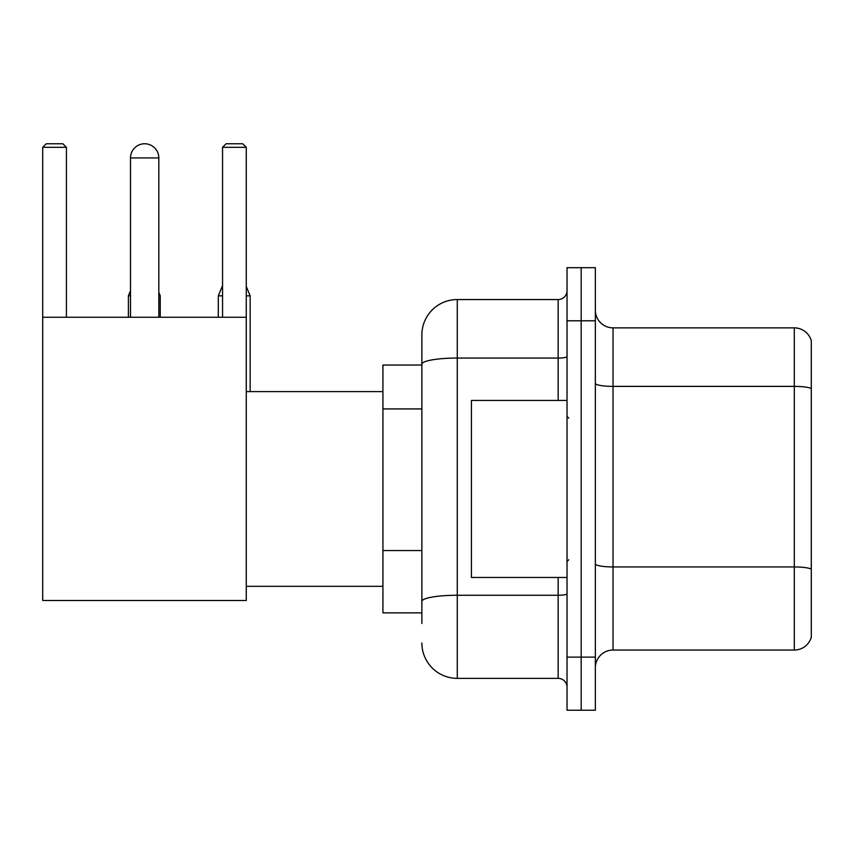 <?xml version="1.0" encoding="UTF-8"?>
<svg xmlns="http://www.w3.org/2000/svg" width="854" height="854" viewBox="0 0 854 854"><rect width="100%" height="100%" fill="white"/><g stroke="black" fill="none" stroke-linecap="round" stroke-linejoin="round"><path stroke-width="1.28" d="M421.865 623.484L421.865 364.21L421.865 365.042L382.923 365.042L382.923 612.862L421.865 612.862M567.024 657.121L567.024 710.229L581.179 710.229L581.179 657.121L581.179 710.229L595.345 710.229L595.345 657.121L581.179 657.121L581.179 320.794L581.179 657.121L567.024 657.121L567.024 320.794L581.179 320.794L581.179 267.686L581.179 320.794L595.345 320.794L595.345 657.121M595.345 320.794L595.345 267.686L567.024 267.686L567.024 320.794M558.164 400.451L558.164 358.061L457.274 358.061A35.398 6.149 180 0 0 421.865 364.21L421.865 334.949A35.398 35.398 0 0 1 457.274 299.551L457.274 678.364L558.164 678.364L558.164 577.464M457.274 299.551L558.164 299.551A8.85 8.85 0 0 0 567.024 290.702M421.865 607.557L421.865 601.408A35.398 6.149 180 0 1 457.274 595.259L558.164 595.259A8.85 1.537 0 0 0 567.024 593.722M421.865 334.949L421.865 354.421M567.024 687.214A8.85 8.85 0 0 0 558.164 678.364M457.274 678.364A35.398 35.398 0 0 1 421.865 642.955M595.345 667.743A17.699 17.699 0 0 1 613.044 650.043L794.305 650.043L794.305 327.872L613.044 327.872A17.699 17.699 0 0 1 595.345 310.173A17.699 17.699 0 0 0 613.044 327.872L613.044 650.043M811.3 340.618A17.699 17.699 0 0 0 794.305 327.872A17.699 17.699 0 0 1 811.3 340.618L811.3 637.297A17.699 17.699 0 0 1 794.305 650.043M811.3 388.837L811.3 569.148A17.699 3.074 180 0 0 794.305 566.939L613.044 566.939A17.699 3.074 -0 0 1 595.345 563.864M130.502 157.937A14.166 14.166 0 0 1 144.657 143.771A14.166 14.166 0 0 1 158.823 157.937L130.502 157.937L130.502 317.25M158.823 317.25L158.823 157.937M42.7 317.25L246.272 317.25L246.272 600.479L42.7 600.479L42.7 147.315L46.244 143.771L62.876 143.771L66.42 147.315L42.7 147.315M66.42 317.25L66.42 147.315M246.272 147.315L222.552 147.315L226.086 143.771L242.728 143.771L246.272 147.315L246.272 317.25M222.552 147.315L222.552 317.25M141.134 144.219A11.508 11.508 0 0 1 144.305 143.771A11.508 11.508 0 0 1 144.475 143.782M160.242 317.25L160.242 295.836L158.823 295.836M128.378 317.25L128.378 295.836L130.502 295.836M246.272 295.836L250.158 295.836L250.158 391.602M218.304 317.25L218.304 295.836L222.552 295.836M567.024 400.451L471.429 400.451L471.429 577.464L567.024 577.464M421.865 408.927L382.923 408.927M421.865 550.542L382.923 550.542M567.024 356.524A8.85 1.537 0 0 1 558.164 358.061L558.164 299.551M811.3 388.591A17.699 3.074 180 0 0 794.305 386.382L613.044 386.382A17.699 3.074 0 0 1 595.345 383.307M246.272 586.314L382.923 586.314M246.272 391.602L382.923 391.602M158.823 292.431L160.242 295.836M130.502 290.734L128.378 295.836M246.272 286.485L250.158 295.836M222.552 285.631L218.304 295.836M568.785 418.15L567.024 416.378M568.785 559.765L567.024 561.526"/></g></svg>
